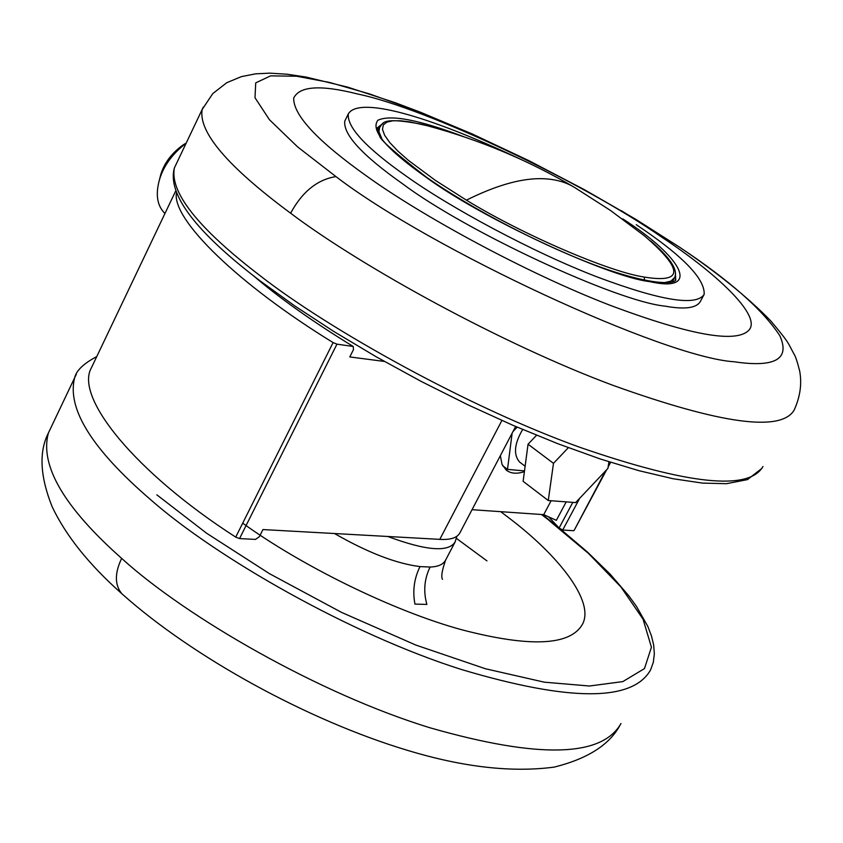 <?xml version="1.0" encoding="UTF-8"?>
<svg xmlns="http://www.w3.org/2000/svg" width="843" height="843" viewBox="0 0 843 843"><rect width="100%" height="100%" fill="white"/><g stroke="black" fill="none" stroke-linecap="round" stroke-linejoin="round"><path stroke-width="1.26" d="M156.83 494.83L206.672 533.282L269.518 573.704L341.426 612.334L415.852 645.074L485.452 668.762L544.315 682.177L589.426 686.012L622.84 681.597L644.463 668.583L651.439 647.224L643.03 619.141L620.901 586.918L588.435 553.398L549.678 521.006M242.71 523.155C299.813 564.652 391.847 610.69 461.743 629.763C530.015 647.55 570.247 645.727 582.45 624.294C595.032 601.312 558.161 555.305 509.457 518.329L500.71 511.669M456.432 538.392L486.959 560.89M334.492 533.524C367.78 552.618 396.294 563.64 420.025 566.591C414.155 578.414 412.459 590.911 414.946 604.094L426.864 604.42C423.228 591.27 424.314 578.804 430.13 567.033C438.044 566.759 443.186 564.494 445.547 560.237M420.025 566.591L430.13 567.033M608.941 461.795L607.908 468.423L575.621 502.597L548.266 500.521L553.482 463.344L568.34 447.696M553.482 463.344L528.045 444.208L523.124 481.321L548.266 500.521M528.045 444.208L536.569 435.262M517.18 427.148L513.018 431.5M512.122 433.207L507.497 469.393L524.504 470.9M525.126 466.242L519.488 461.953C513.271 454.535 514.325 443.713 522.671 429.487M502.649 465.694L507.497 469.393M186.208 143.068L183.331 144.775C171.709 153.068 164.153 163.11 160.655 174.901L159.422 179.886C155.344 194.617 157.188 205.829 164.943 213.511M186.124 143.247C172.457 153.658 163.553 165.871 159.422 179.886M661.639 237.083C583.314 182.33 426.4 108.157 357.432 93.952C320.54 84.616 299.276 86.039 293.67 98.21C293.469 115.343 317.642 141.192 366.178 175.734C420.889 215.334 525.389 272.542 609.31 304.987C691.112 335.735 737.846 343.891 749.501 329.465C760.671 314.702 716.129 273.048 661.639 237.083M345.43 119.78L344.787 121.086C343.059 134.437 362.279 155.312 402.448 183.711C466.158 231.519 616.37 301.288 664.842 306.114C684.695 309.687 696.529 308.138 700.354 301.467L704.179 294.344C705.033 278.717 682.387 255.492 636.244 224.67M519.414 158.716C426.706 115.048 358.876 96.281 348.349 113.826C346.694 127.03 365.988 147.799 406.242 176.134C449.825 207.325 532.397 252.131 597.434 277.041C660.817 300.761 696.402 306.536 704.179 294.344M176.408 193.089C172.014 219.559 237.852 284.102 333.101 342.585L336.958 344.155L353.228 346.484C312.711 321.657 279.265 297.927 252.889 275.303M336.958 344.155L239.549 538.582L255.534 539.404L259.391 536.643L262.953 529.562L439.793 539.362C450.541 539.984 457.243 537.813 459.899 532.85L515.642 426.484M239.549 538.582L235.724 537.117L333.101 342.585M175.618 191.119L91.318 367.991C74.542 397.222 135.186 472.512 235.724 537.117M606.665 469.741L574.062 530.532L605.548 470.921M579.699 498.266L562.713 530.036L573.493 530.711M562.713 530.036L559.109 527.992L572.787 502.386M353.228 346.484L353.491 349.582L349.792 356.937L384.387 361.436M566.201 501.88L556.348 520.352L543.714 514.651L472.038 509.688M500.352 455.673L502.006 464.324L506.285 470.152C510.805 473.629 516.843 474.135 524.409 471.648M548.53 516.748L559.109 527.992M442.522 579.31C440.942 576.886 441.974 570.469 445.62 560.079L455.125 541.944C448.497 552.544 426.042 550.721 387.759 536.475M560.901 529.478L587.487 552.081L610.332 574.346L628.92 595.948L636.476 606.391L647.814 626.402L651.47 635.928L653.683 645.106L654.347 653.905L653.336 662.24L650.575 669.943C632.566 701.84 569.562 701.713 461.564 669.542C350.625 634.494 216.05 557.423 150.465 499.541C91.971 449.14 66.702 408.549 74.648 377.759L76.313 374.25M96.766 356.578C83.657 363.502 76.281 370.562 74.648 377.759L48.378 433.028C39.621 465.441 64.047 507.233 121.655 558.382C186.229 617.16 319.697 694.168 430.488 727.93C538.424 758.763 601.913 757.299 620.964 723.526M48.378 433.028C38.799 451.806 40.042 476.348 52.108 506.654C65.849 535.663 89.095 564.694 121.856 593.735C114.637 585.021 114.564 573.24 121.655 558.382M734.074 361.763C775.181 367.833 790.418 359.118 779.775 335.63C762.746 309.687 729.142 280.066 678.963 246.788L635.422 219.085L584.652 189.812L529.109 160.76L472.27 133.963L418.012 111.287L369.719 93.973L329.697 82.477L296.525 76.218L270.561 75.87L255.714 82.877L255.007 97.756L269.486 119.769L297.632 146.914L335.925 176.577C430.994 249.549 664.474 357.432 734.074 361.763M622.756 218.864C682.883 257.389 701.892 293.448 649.416 281.573C607.571 276.767 480.415 217.536 425.778 177.009C386.147 148.979 370.182 130.064 377.885 120.264C390.488 114.311 419.108 119.79 463.724 136.714M383.259 123.194L377.348 127.799L379.782 135.502C378.117 137.957 393.692 151.866 426.484 177.251C472.797 209.686 545.906 247.452 600.806 267.252C659.7 288.274 677.667 282.679 675.664 279.138L675.412 272.605M761.967 468.329L747.488 479.604L726.445 483.703L702.482 483.102L673.146 478.75L638.815 470.657L600.132 458.929L557.94 443.755L513.282 425.473L467.317 404.524L421.268 381.457L376.399 356.905L333.891 331.52L294.86 305.998L260.255 280.993C195.734 231.899 167.114 194.206 174.396 167.915C169.612 192.309 198.158 228.232 260.055 275.661C329.602 329.982 468.434 407.211 579.815 447.296C688.004 484.672 749.058 491.079 762.968 466.506M678.963 246.788L679.606 247.199C717.456 272.774 747.783 297.284 770.565 320.698C790.449 344.197 787.762 342.859 794.18 354.334C795.634 356.631 797.478 362.258 799.701 371.183C802.009 383.828 800.186 396.726 794.254 409.888C781.514 432.354 721.028 424.155 612.808 385.283C501.322 343.754 361.299 266.493 290.624 213.216C227.768 166.64 198.284 132.077 202.162 109.506L203.311 107.061M335.946 176.598C317.358 179.559 302.247 191.761 290.624 213.216M543.714 514.651L551.122 500.731M501.891 420.478L439.793 539.362M608.33 465.736L610.216 462.206M644.221 235.682L610.269 210.307L574.578 187.452C564.873 181.466 553.029 178.547 539.035 178.674C518.993 178.874 494.778 186.029 466.4 200.149M427.443 125.776L410.204 121.95L400.762 120.781L392.817 120.781L386.853 122.151L383.291 124.996L382.49 129.4L384.65 135.302L389.814 142.604L397.854 151.066L408.444 160.402L435.399 180.402L466.421 200.16C522.449 234.554 609.131 271.857 644.115 277.041C683.536 283.448 683.662 269.728 644.474 235.882M379.719 126.735L378.939 131.656L381.689 138.357M644.684 280.298L644.115 277.041M663.999 282.742L670.923 281.13L674.579 277.621C678.309 270.118 670.322 257.874 650.596 240.887M541.491 514.504L558.92 527.897M619.552 726.097C608.762 745.275 586.981 758.942 554.209 767.109C511.796 772.746 462.849 767.151 407.369 750.312C308.18 720.512 192.994 657.371 121.856 593.735M455.125 541.944L456.811 536.401M675.211 279.992L675.664 279.138M344.787 121.086L348.349 113.826M473.64 134.574L420.594 112.288L395.209 102.709L347.801 87.156L305.946 77.029L287.2 74.226L269.686 73.151L255.577 73.847L241.383 76.629L226.778 82.698L212.784 93.594L202.162 109.506L174.396 167.915M679.606 247.199L621.238 210.613M608.13 467.001L610.627 462.333M542.513 514.567L559.931 528.751M574.578 187.452C528.413 160.275 479.467 139.738 427.759 125.86L420.657 124.079C378.212 116.123 383.66 124.374 379.213 127.767L377.632 130.96M672.398 281.71L674.579 277.621"/></g></svg>
